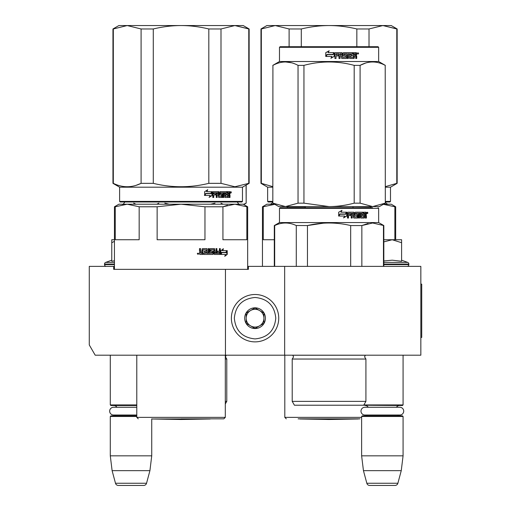 <?xml version="1.0" encoding="UTF-8"?>
<svg xmlns="http://www.w3.org/2000/svg" width="511" height="511" viewBox="0 0 511 511"><rect width="100%" height="100%" fill="white"/><g stroke="black" fill="none" stroke-linecap="round" stroke-linejoin="round"><path stroke-width="0.77" d="M379.354 355.19L385.965 355.19M128.172 355.19L133.658 355.19M284.659 266.378L248.397 266.378L248.397 269.342L113.698 269.342L113.698 266.378L89.272 266.378L89.272 344.938L95.193 355.19L420.84 355.19L420.84 266.378L284.659 266.378L284.659 355.19M225.453 269.342L225.453 355.19M113.698 266.378L114.438 266.378M247.656 266.378L248.397 266.378M255.053 294.502A23.685 23.685 0 0 0 231.374 318.187A23.685 23.685 0 0 0 255.053 341.872A23.685 23.685 0 0 0 278.738 318.187A23.685 23.685 0 0 0 255.053 294.502M255.053 297.466C242.47 298.692 235.565 305.597 234.332 318.187C235.558 330.77 242.47 337.682 255.053 338.908C267.643 337.682 274.548 330.777 275.78 318.187C274.554 305.604 267.643 298.692 255.053 297.466M255.053 307.826A10.361 10.361 0 0 0 244.692 318.187A10.361 10.361 0 0 0 255.053 328.547A10.361 10.361 0 0 0 265.42 318.187A10.361 10.361 0 0 0 255.053 307.826M255.053 307.929L246.174 313.058L246.174 323.316L255.053 328.439L263.938 323.316L263.938 313.058L255.053 307.929M250.614 325.877A8.879 8.879 0 0 0 263.938 318.187A8.879 8.879 0 0 0 250.614 310.496A8.879 8.879 0 0 0 255.053 327.066A8.879 8.879 0 0 0 259.499 325.877M250.614 310.496A8.879 8.879 0 0 1 263.938 318.187M110.293 355.19L110.293 404.929L136.788 404.929M136.788 405.517L110.887 405.517L110.293 404.929M116.904 407.267A3.551 3.551 122.2 0 0 113.844 405.517M113.844 415.877A3.551 3.551 47.8 0 0 116.163 415.021L113.531 415.021A3.877 3.877 0 0 1 109.654 411.144A3.877 3.877 0 0 1 113.531 407.267L136.788 407.267M136.788 416.471L110.293 416.471L110.887 415.877L136.788 415.877M110.293 416.471L110.293 455.844L151.735 455.844L149.921 470.65L146.542 483.253L115.486 483.253L112.107 470.65L149.921 470.65M151.735 418.841L151.735 455.844M110.293 455.844L112.107 470.65M143.68 485.45L118.348 485.45L143.68 485.45A2.957 2.957 -34.1 0 0 146.542 483.253M118.348 485.45A2.957 2.957 34.1 0 1 115.486 483.253M363.87 404.929L403.077 404.929L403.077 355.19M361.929 405.223L402.483 405.517L403.077 404.929M396.466 407.267A3.551 3.551 -122.1 0 1 399.525 405.517M368.239 407.267A3.551 3.551 122.2 0 0 365.186 405.517M399.525 415.877A3.551 3.551 -47.8 0 1 397.207 415.021M365.186 415.877A3.551 3.551 47.8 0 0 367.498 415.021M403.077 416.471L361.628 416.471L362.222 415.877L402.483 415.877L403.077 416.471L403.077 455.844L401.256 470.65L397.884 483.253L366.828 483.253L363.449 470.65L401.256 470.65M361.628 416.471L361.628 455.844L403.077 455.844M361.628 455.844L363.449 470.65M395.022 485.45L369.683 485.45L395.022 485.45A2.957 2.957 -34.1 0 0 397.884 483.253M369.683 485.45A2.957 2.957 34.1 0 1 366.828 483.253M106.294 266.378A1.776 1.776 40.2 0 1 104.519 264.602L104.519 264.072A1.776 1.776 129.2 0 1 105.688 262.399L114.438 262.399M111.768 260.188L105.688 262.399M112.222 261.178L114.438 260.77M114.438 239.736L111.768 239.736L111.768 261.274M114.438 241.326L111.768 242.712M401.595 260.188L407.682 262.399L383.831 262.399M407.075 266.378A1.776 1.776 -40.2 0 0 408.851 264.602L383.831 264.602M407.682 262.399A1.776 1.776 -129.2 0 1 408.851 264.072L408.851 264.602M383.831 260.974L392.263 260.188L401.595 261.268L401.595 242.712L392.18 239.736L383.831 241.888M383.831 239.736L391.771 239.736M401.595 242.712L401.595 239.736L392.18 239.736M364.873 407.267L399.832 407.267A3.877 3.877 0 0 1 403.716 411.144A3.877 3.877 0 0 1 399.832 415.021L364.873 415.021A3.877 3.877 0 0 1 360.996 411.144A3.877 3.877 0 0 1 364.873 407.267M113.531 415.021L136.788 415.021M200.74 253.354L202.081 253.354L202.081 252.262L200.395 252.262L200.74 253.354L200.395 252.262M227.465 205.218L222.93 206.776L234.888 204.208L181.047 204.208L204.962 206.776L204.962 239.736L157.133 239.736L157.133 206.776L181.047 204.208L233.476 204.208M230.768 204.208L207.849 204.208M204.496 204.208L201.053 204.208M193.931 204.208L190.284 204.208M181.047 204.208L127.207 204.208L139.164 206.776L139.164 239.736L115.25 239.736L115.25 206.776L127.207 204.208L118.878 204.208L114.438 206.776L114.438 269.342M115.25 206.776L114.438 206.776M204.962 206.776L222.93 206.776L222.93 239.736L246.845 239.736L246.845 206.776L247.656 206.776L247.656 269.342M247.656 206.776L243.217 204.208L234.888 204.208L246.845 206.776M157.133 206.776L139.164 206.776M181.047 418.841L223.824 418.841L181.047 418.841M221.423 252.434L221.787 252.434L220.854 253.68M222.624 250.633L223.454 248.8L220.854 250.69L220.854 254.446L221.787 252.434L226.277 252.434L227.056 250.633L222.253 250.633L223.077 248.8M225.875 252.434L226.648 250.633M221.046 254.446L225.575 254.446L224.751 256.311L227.235 254.421L227.235 250.633L226.367 252.645L221.883 252.645L221.046 254.446M224.949 255.87L226.82 254.421L226.82 251.584M226.82 251.169L225.964 252.645M220.688 254.446L221.691 252.645M202.912 249.713L206.195 249.892L206.195 251.163L204.298 251.163L204.298 252.262L206.195 252.262L206.195 253.175L203.793 253.354L203.793 254.446L212.863 254.446L213.266 253.993L212.582 251.163M213.266 253.993L212.978 251.623M219.954 248.614L219.954 253.993L220.298 253.993L219.928 254.446L214.352 254.446L213.949 253.993L213.796 249.713L210.813 249.713L210.922 250.984L212.863 251.163L213.266 251.623M220.298 253.993L220.298 248.614L219.404 248.614L219.404 251.163L217.29 251.163L217.29 252.262L219.404 252.262L219.264 253.354L216.6 253.354L216.6 248.614M216.92 253.354L216.92 248.614L215.993 248.614L215.993 251.163L214.448 251.163L214.448 249.074L214.748 251.163M209.031 248.614L209.031 253.354L212.276 253.175L212.122 252.262L210.321 252.262L209.912 251.802L209.912 249.074L210.321 248.614L214.352 248.614L214.748 249.074M209.28 253.354L209.28 248.614L208.277 248.614L208.277 253.354L207.038 253.354L207.038 249.074L206.616 248.614M207.268 253.354L207.038 249.074M200.395 248.614L200.395 250.703L200.842 251.163L202.081 251.163L202.081 249.074L202.528 248.614L206.846 248.614L207.268 249.074M200.568 250.703L200.568 248.614L199.488 248.614L199.488 250.984L200.159 251.668L199.488 252.345L199.488 253.993L199.942 254.446L202.937 254.446L202.937 249.892M198.753 253.712L197.272 253.712L198.753 253.712M202.746 254.446L202.746 249.892M214.748 252.262L214.901 253.354L215.84 253.354L215.993 252.262L214.448 252.262L214.601 253.354L215.527 253.354M212.978 253.993L212.582 254.446M210.813 249.713L210.653 250.984L211.081 251.163M219.954 253.993L219.583 254.446M214.052 248.614L214.448 249.074M200.395 250.703L200.842 251.163M198.159 253.648L198.313 254.242L197.655 254.152L197.655 253.207L197.955 253.648L198.159 253.207M248.774 183.34L249.138 183.34L249.138 28.967L234.888 25.55L248.774 28.967L248.774 183.34L234.888 186.764L221.001 183.34L208.814 183.34C190.303 187.863 171.792 187.863 153.274 183.34L141.093 183.34C131.838 187.863 122.576 187.863 113.321 183.34L112.957 183.34L112.957 28.967L113.321 28.967L113.321 183.34M249.138 28.967L243.217 25.55L181.047 25.55C190.015 25.556 199.271 26.7 208.814 28.967L221.001 28.967L234.888 25.55L221.001 28.967L221.001 183.34M153.274 28.967L141.093 28.967L127.207 25.55L181.047 25.55C172.079 25.556 162.817 26.7 153.274 28.967L153.274 183.34M208.814 28.967L208.814 183.34M141.093 28.967L141.093 183.34L136.118 185.314M112.957 28.967L118.878 25.55L127.207 25.55L113.321 28.967M242.476 201.398L119.619 201.398L120.206 201.992L241.882 201.992L242.476 201.398L242.476 187.186L249.138 183.34M119.619 201.398L119.619 187.186L242.476 187.186M212.225 195.387L212.225 191.631L211.203 193.643L205.882 193.643L204.885 195.451L210.257 195.451L209.299 197.278L212.225 195.387L209.031 197.278M212.014 191.631L211.094 193.433L205.767 193.433L204.655 195.451L204.655 191.657L207.766 189.766L206.757 191.631L211.924 191.81M211.924 192.225L211.924 195.387M211.924 191.631L210.909 193.643M230.007 195.093L230.007 197.463L229.324 197.463L229.03 194.915L228.328 194.915L228.027 197.463L224.936 197.463L224.61 192.724L223.831 192.724L223.831 197.463L223.032 197.463L223.032 192.724L220.669 192.724L220.669 193.822L222.183 193.822L222.521 194.276L222.183 197.463L218.689 197.463L218.325 194.915L217.156 194.915L217.156 197.463L216.262 197.463L216.262 192.724L213.911 192.724L213.758 193.822L215.898 193.822L215.898 194.915L213.758 194.915L213.758 197.463L212.812 197.463L212.812 192.085L213.208 191.631L218.689 191.631L219.047 192.085L219.047 196.186L221.55 196.365L221.55 194.915L220.017 194.915L219.66 194.455L220.017 191.631L227.159 191.631L227.159 192.724L225.421 192.903L225.421 193.822L226.801 193.822L226.801 194.915L225.421 194.915L225.421 196.186L227.631 196.365L227.746 191.631L229.72 191.631L230.007 193.733L229.586 194.41L230.007 195.093L229.535 195.093L229.535 197.463L228.858 197.463M228.328 197.003L227.574 197.463M220.286 192.724L220.669 192.724L220.152 192.903L220.152 193.643L220.669 193.822L220.286 193.822M216.811 194.915L217.156 194.915L216.811 194.915L216.811 197.463M213.592 192.724L213.445 193.822M219.187 196.365L218.823 196.365L219.187 196.365M225.115 192.724L225.543 192.724L224.993 192.903L224.993 193.822L225.421 193.822L224.993 193.822M225.543 196.365L225.115 196.365L225.543 196.365M228.328 193.822L229.324 193.822L229.324 192.903L228.328 192.724L228.328 193.822L227.874 193.822L227.874 192.724L228.328 192.724L227.874 192.724M217.156 193.822L218.325 193.822L218.184 192.724L217.303 192.724L216.811 193.822L216.951 192.724L217.827 192.724M225.421 194.915L224.993 194.915L225.115 196.365M226.36 193.822L226.36 194.915M226.712 191.631L226.712 192.724M218.325 191.631L218.823 196.365M213.758 194.915L213.445 197.463M215.559 193.822L215.559 194.915M221.787 193.822L222.125 194.276L221.787 197.463M224.188 192.724L223.416 192.724L223.416 197.463L222.63 197.463M228.57 194.915L227.874 194.915L227.874 197.003M229.254 191.631L229.535 193.733L229.113 194.41L229.535 195.093M229.586 194.41L229.113 194.41M230.007 193.733L229.535 193.733M230.461 192.372L230.915 191.631L231.355 192.372L230.915 193.107L230.461 192.372M230.007 192.596L230.007 192.142M230.8 191.97L230.8 192.768M207.504 189.766L206.508 191.631M205.767 193.433L204.426 195.451M211.714 191.631L210.807 193.433M230.589 192.883L230.595 191.842M210.251 418.982L181.047 419.493L151.837 418.982L210.334 418.841M225.306 401.371L226.782 401.371L225.306 403.939M225.306 359.041L226.782 359.041L226.782 401.371M135.977 204.208L133.78 203.161M156.724 204.208L158.902 203.161M169.192 204.208L164.804 203.161M243.785 204.541L246.174 203.161L246.072 185.11M243.504 204.381L246.072 203.161M210.685 204.208L215.048 203.161M223.141 204.208L220.95 203.161M346.745 405.223L349.671 405.223M286.633 207.766L371.497 207.766L280.073 207.766L279.479 208.354L378.651 208.354L378.651 222.566L383.831 225.555L383.831 266.378M371.497 207.766L372.608 207.766M367.524 207.766L290.612 207.766M279.479 208.354L279.479 222.566L378.651 222.566M346.822 215.961L343.673 217.852L344.701 216.025L338.921 216.025L339.994 214.218L345.717 214.218L346.822 212.206L346.822 215.961L346.611 212.589M343.494 217.852L346.611 215.961M341.859 210.34L340.933 212.206L342.012 210.34L338.678 212.231L338.678 216.025L339.872 214.007L338.563 216.025M339.872 214.007L345.602 214.007L346.599 212.206L340.933 212.206M345.404 214.007L346.388 212.206M361.29 216.766L361.29 215.489L360.9 215.489L360.9 216.766L361.424 216.939L361.041 216.939L363.749 216.939L363.877 212.206L366.093 212.206L366.413 214.307L365.493 214.984L365.965 215.668L365.965 218.037L365.205 218.037M366.413 214.307L365.493 214.984M365.933 214.984L366.413 215.668L365.965 215.668M364.528 215.489L364.107 215.489L364.107 217.577L364.528 217.577L364.528 215.489L365.314 215.489L365.64 218.037L366.413 218.037L366.413 215.668M355.88 213.477L355.88 214.218L356.033 213.298L355.707 213.298L358.645 213.298L358.645 218.037L359.52 218.037L359.52 213.298L360.389 213.298L360.389 217.577L360.747 218.037L364.196 218.037L364.528 217.577M359.52 213.298L359.156 213.298L359.156 218.037M355.88 214.218L357.706 214.396L358.077 214.856L357.732 214.856L357.361 218.037M358.077 214.856L358.077 217.577L357.732 217.577M348.649 213.298L351.21 213.298L351.21 218.037L352.188 218.037L352.188 215.489L353.459 215.489L353.459 217.577L353.861 218.037L357.706 218.037L358.077 217.577M352.188 215.489L351.913 218.037M348.489 213.477L348.253 214.396L350.814 214.396L350.814 215.489L348.253 215.489L348.253 218.037M354.257 212.665L354.257 216.766L354.257 212.665L353.861 212.206L347.895 212.206L347.467 212.665L347.467 218.037L348.489 218.037L348.489 215.489M354.41 216.939L357.157 216.766L357.01 215.489L355.317 215.489L354.928 215.029L354.928 212.665L355.317 212.206L363.219 212.206L363.219 213.298L361.041 213.298L361.424 213.298L361.29 214.396L360.9 214.396L362.823 214.396L362.823 215.489L361.29 215.489M362.816 213.298L362.816 212.206M352.347 213.298L353.305 213.298L353.459 214.396L352.188 214.396L352.188 213.477M364.107 213.298L364.528 213.298L364.107 213.298L364.107 214.396L364.528 214.396L364.528 213.298L365.64 213.477L365.64 214.396L364.107 214.396M351.913 214.396L351.913 213.477M362.42 215.489L362.42 214.396M360.9 214.396L361.041 213.298M353.561 212.206L353.957 212.665M350.552 215.489L350.552 214.396M348.253 214.396L348.253 213.477M357.361 214.396L357.732 214.856M364.107 217.577L363.775 218.037M365.965 214.307L365.646 212.206M366.413 212.665L365.965 212.665M367.926 212.946L366.924 212.946L367.428 212.206L367.633 212.946M307.462 266.378L307.462 225.555L296.176 225.511M296.284 266.378L296.284 225.555C289.085 222.164 281.88 222.164 274.682 225.555L274.298 225.555L274.298 266.378M361.852 266.378L361.852 225.555L350.667 225.555L350.667 266.378M323.348 223.179L307.462 225.555C321.866 222.164 336.27 222.164 350.667 225.555M274.682 266.378L274.682 225.555M361.852 225.555L372.653 222.994L383.831 225.555M368.067 223.473L361.922 225.523M383.454 266.378L383.454 225.555M292.209 359.041L292.209 401.371L365.921 401.371L365.921 359.041L292.209 359.041L293.544 356.908L292.803 355.19M365.921 401.371L363.704 405.223L294.432 405.223L292.209 401.371M311.359 405.223L308.491 405.223M367.064 213.464L367.07 212.416M367.224 213.464L367.32 213.004L367.658 213.464L367.658 212.499L367.224 212.416M385.313 203.161L379.392 206.578L329.065 206.578L303.949 203.161L298.041 203.161L298.041 65.363L303.949 65.363C320.691 60.854 337.439 60.854 354.187 65.363L360.089 65.363C368.463 60.854 376.837 60.854 385.211 65.363L385.313 203.161L385.211 65.363M378.063 46.718L280.073 46.718L279.479 47.312L378.651 47.312L378.063 46.718M385.211 203.161L372.653 206.578L360.089 203.161L354.187 203.161C345.493 205.428 337.119 206.572 329.065 206.578L278.738 206.578L272.817 203.161L272.919 65.363C281.299 60.854 289.667 60.854 298.041 65.363M298.041 203.161L285.483 206.578L272.919 203.161M291.564 62.783L285.483 61.946M272.817 203.161L272.919 65.363M372.653 206.578L351.785 206.578M285.483 206.578L306.345 206.578M360.089 203.161L360.089 65.363M365.493 63.102L360.21 65.306M385.313 65.363L378.651 61.518L279.479 61.518L272.817 65.363M354.187 203.161L354.187 65.363M303.949 203.161L303.949 65.363M334.175 52.742L334.175 56.395L330.885 58.286M327.129 54.651L326.044 56.459M334.232 56.395L334.232 52.639L333.063 54.651L327.104 54.651L326.012 56.459L331.99 56.459L330.904 58.286L334.175 56.395M356.097 55.418L356.697 56.101L356.697 58.471L355.733 58.471L355.733 56.382L355.324 55.923L354.347 55.923L354.347 58.011L353.938 58.471L349.792 58.471L349.371 58.011L349.371 53.732L348.355 53.732L348.355 58.471L347.333 58.471L347.333 53.732L344.344 53.732L344.344 54.83L346.247 54.83L346.682 55.29L346.682 58.011L346.247 58.471L341.897 58.471L341.457 58.011L341.457 55.923L340.045 55.923L340.045 58.471L338.972 58.471L338.972 53.732L336.193 53.732L336.014 54.83L338.538 54.83L338.538 55.923L336.014 55.923L336.014 58.471L334.922 58.471L334.922 53.099L335.382 52.639L341.897 52.639L342.344 53.099L342.517 57.373L345.621 57.2L345.455 55.923L343.539 55.923L343.098 55.463L343.098 53.099L343.539 52.639L352.756 52.639L352.756 53.732L350.437 53.911L350.437 54.83L352.271 54.83L352.271 55.923L350.437 55.923L350.597 57.373L353.395 57.373L353.555 52.639L356.295 52.639L356.697 54.741L355.771 55.418L356.365 56.101L356.365 58.471M355.969 52.639L356.365 54.741L355.771 55.418M356.697 56.101L356.365 56.101M354.046 55.923L354.046 58.011L353.644 58.471M348.355 53.732L348.125 58.471M344.159 53.732L344.159 54.83M346.682 55.29L346.471 58.011L346.043 58.471M339.917 55.923L339.917 58.471M336.11 53.732L335.931 54.83M338.423 54.83L338.423 55.923M342.517 57.373L342.185 53.099L341.744 52.639M350.342 53.732L350.182 54.83M350.437 55.923L350.342 57.373M340.083 53.732L340.045 54.83L341.457 54.83L341.284 53.732L340.083 53.732L339.917 54.83M354.046 53.732L354.347 54.83L355.733 54.83L355.573 53.732L354.046 53.732L354.046 54.83M351.996 54.83L351.996 55.923M352.469 52.639L352.469 53.732M336.014 55.923L335.931 58.471M346.043 54.83L346.471 55.29M356.697 53.099L356.365 53.099M358.626 53.38L357.987 54.115L357.342 53.38L358.275 53.419M325.756 52.665L329.186 50.774L328.068 52.639L333.996 52.639L332.942 54.441L326.976 54.441L325.756 56.459L325.756 52.665L325.794 56.389M333.938 52.639L332.891 54.441M325.794 52.665L329.065 50.972M357.853 53.898L357.726 52.85L358.288 52.933L358.288 53.898L357.853 53.438L358.102 53.898L357.757 53.898M274.637 204.208L266.895 204.208L262.456 206.776L262.456 266.378M275.225 204.208L263.267 206.776L263.267 239.736L274.298 239.736M287.182 207.766L287.182 206.776L286.703 206.578M263.267 206.776L262.456 206.776M371.427 206.578L370.948 206.776L371.427 206.578M352.022 206.578L370.948 206.776L370.948 207.766M394.862 239.736L394.862 206.776L395.674 206.776L395.674 239.736M382.905 204.208L394.862 206.776M383.493 204.208L391.234 204.208L395.674 206.776M305.15 207.766L305.15 206.776L287.182 206.776M305.15 206.776L306.108 206.578M352.98 207.766L352.98 206.776M360 418.841L298.13 418.841M396.792 183.34L397.156 183.34L397.156 28.967L382.905 25.55L396.792 28.967L396.792 183.34L385.313 186.656M397.156 28.967L391.234 25.55L329.065 25.55C338.033 25.556 347.295 26.7 356.838 28.967L369.019 28.967L382.905 25.55L369.019 28.967L369.019 46.718M301.292 28.967L289.111 28.967L275.225 25.55L329.065 25.55C320.097 25.556 310.841 26.7 301.292 28.967L301.292 46.718M356.838 28.967L356.838 46.718M289.111 28.967L289.111 46.718M260.974 28.967L266.895 25.55L275.225 25.55L261.338 28.967L261.338 183.34L260.974 183.34L260.974 28.967L261.338 28.967M272.817 186.656L261.338 183.34M385.313 201.992L389.906 201.992L390.493 201.398L390.493 187.186L397.156 183.34M272.817 201.992L268.23 201.992L267.636 201.398L267.636 187.186L260.974 183.34M272.817 201.398L267.636 201.398M385.313 201.398L390.493 201.398M385.313 187.186L390.493 187.186M272.817 187.186L267.636 187.186M358.275 418.982L329.065 419.493L299.861 418.982L358.358 418.841M420.84 284.142L421.728 284.142L421.728 337.432L420.84 337.432M114.438 264.602L104.519 264.602M114.438 264.072L104.519 264.072M408.851 264.072L383.831 264.072M225.306 355.19L225.306 417.359L136.788 417.359L138.27 418.841M231.355 192.372L230.87 192.372M225.306 355.234L226.143 355.234L225.453 356.908L226.782 359.041M292.848 355.234L365.282 355.234L364.592 356.908L365.921 359.041M356.697 54.741L356.365 54.741M361.628 417.359L284.806 417.359L286.288 418.841M237.193 201.845C238.586 204.061 239.378 204.854 239.563 204.208M124.895 201.845C123.502 204.061 122.717 204.854 122.531 204.208M225.306 417.359L223.824 418.841M136.788 355.19L136.788 417.359M119.619 187.186L112.957 183.34M135.498 204.208L133.678 203.161M246.174 203.161L246.174 185.052M378.063 207.766L378.651 208.354M279.479 222.566L274.298 225.555M356.691 56.101L356.691 58.471M279.479 61.518L279.479 47.312M378.651 61.518L378.651 47.312M385.313 202.522L387.581 204.208M272.817 202.522L270.549 204.208M284.806 355.19L284.806 417.359"/></g></svg>
